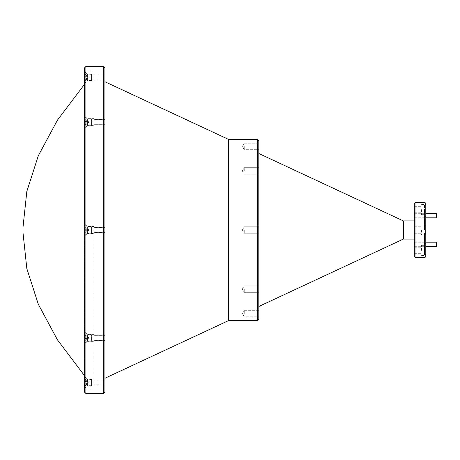 <?xml version="1.0" encoding="UTF-8"?>
<svg xmlns="http://www.w3.org/2000/svg" width="460" height="460" viewBox="0 0 460 460"><rect width="100%" height="100%" fill="white"/><g stroke="black" fill="none" stroke-linecap="round" stroke-linejoin="round"><path stroke-width="0.34" stroke-dasharray="2.3 1.72" d="M84.49 122.107L84.49 122.872L86.29 122.711L87.337 123.13L84.49 126.028L87.337 123.13L86.29 122.711L84.49 122.872L84.226 118.266L84.226 122.895L84.226 118.185L84.226 123.343L84.226 116.225L84.226 127.995L84.226 121.325L86.29 121.503L84.49 121.348L84.226 124.424L84.226 122.895L86.29 122.711L84.226 122.895L86.29 122.711L87.337 123.13L84.226 123.343L84.226 125.954L84.226 123.343L87.337 123.13L86.29 124.384L84.226 124.424L84.226 126.028L84.226 124.424L86.29 124.384L84.49 126.028L87.337 123.13L86.29 122.711L84.49 122.872L84.49 121.348L86.29 121.503L87.337 121.084L84.226 120.876L87.337 121.084L86.29 121.503L84.226 121.325L86.29 121.503L84.49 121.348L84.49 122.107M87.406 118.985L87.406 125.229L87.406 118.985L84.226 116.225L84.226 122.107L84.226 116.225L87.406 118.985L91.563 118.985L91.563 125.229L91.563 118.985L87.406 118.985M91.563 125.229L87.406 125.229L87.406 122.107L87.406 125.229L84.226 127.995L84.226 122.107L84.226 127.995L87.406 125.229L91.563 125.229L91.563 118.985L91.563 125.229M84.49 118.26L86.29 119.83L84.226 119.795L86.29 119.83L87.337 121.084L84.49 118.185L86.29 119.83L84.226 119.795L86.29 119.83L87.337 121.084L84.226 120.876L87.337 121.084L86.29 121.503L87.337 121.084L84.49 118.26M84.49 337.893L84.49 338.652L86.29 338.497L87.337 338.916L84.49 341.815L87.337 338.916L86.29 338.497L84.49 338.652L84.226 334.046L84.226 338.675L84.226 333.971L84.226 339.123L84.226 332.005L84.226 343.775L84.226 337.105L86.29 337.289L84.49 337.128L84.226 340.204L84.226 338.675L86.29 338.497L84.226 338.675L86.29 338.497L87.337 338.916L84.226 339.123L84.226 341.734L84.226 339.123L87.337 338.916L86.29 340.17L84.226 340.204L84.226 341.815L84.226 340.204L86.29 340.17L84.49 341.815L87.337 338.916L86.29 338.497L84.49 338.652L84.49 337.128L86.29 337.289L87.337 336.869L84.226 336.657L87.337 336.869L86.29 337.289L84.226 337.105L86.29 337.289L84.49 337.128L84.49 337.893M87.406 334.771L87.406 341.015L87.406 334.771L84.226 332.005L84.226 337.893L84.226 332.005L87.406 334.771L91.563 334.771L91.563 341.015L91.563 334.771L87.406 334.771M91.563 341.015L87.406 341.015L87.406 337.893L87.406 341.015L84.226 343.775L84.226 337.893L84.226 343.775L87.406 341.015L91.563 341.015L91.563 334.771L91.563 341.015M84.49 334.041L86.29 335.616L84.226 335.576L86.29 335.616L87.337 336.869L84.49 333.971L86.29 335.616L84.226 335.576L86.29 335.616L87.337 336.869L84.226 336.657L87.337 336.869L86.29 337.289L87.337 336.869L84.49 334.041M84.49 121.348L86.29 121.503L84.49 121.348M86.29 124.384L84.226 124.424L86.29 124.384M87.337 123.13L84.226 123.343L87.337 123.13M86.29 122.711L84.226 122.895L86.29 122.711M84.49 382.582L84.49 383.347L86.29 383.186L87.337 383.605L84.49 386.503L87.337 383.605L86.29 383.186L84.49 383.347L84.226 378.741L84.226 383.37L84.226 381.8L86.29 381.978L84.49 381.823L84.49 382.582M91.563 379.46L91.563 385.704L91.563 379.46L87.406 379.46L87.406 382.582L87.406 379.46L84.226 376.7L84.226 382.582L84.226 376.7M91.563 385.704L87.406 385.704L87.406 382.582L87.406 385.704L84.226 388.47L84.226 382.582L84.226 388.47M84.226 383.818L84.226 384.899L84.226 383.818L87.337 383.605L84.226 383.818M84.226 386.429L84.226 384.899L84.226 386.429M84.49 378.735L86.29 380.305L84.226 380.27L86.29 380.305L87.337 381.558L84.226 381.351L87.337 381.558L86.29 381.978L87.337 381.558L84.49 378.735M84.49 381.823L86.29 381.978L84.49 381.823M86.29 384.859L84.226 384.899L86.29 384.859M86.29 383.186L84.226 383.37L86.29 383.186M84.49 337.128L86.29 337.289L84.49 337.128M86.29 340.17L84.226 340.204L86.29 340.17M87.337 338.916L84.226 339.123L87.337 338.916M86.29 338.497L84.226 338.675L86.29 338.497M84.49 230L84.49 230.759L86.29 230.604L87.337 231.023L84.49 233.921L87.337 231.023L86.29 230.604L84.49 230.759L84.226 226.153L84.226 230.782L84.226 226.078L84.226 231.23L84.226 224.112L84.226 235.888L84.226 229.218L86.29 229.396L84.49 229.241L84.226 232.317L84.226 230.782L86.29 230.604L84.226 230.782L86.29 230.604L87.337 231.023L84.226 231.23L84.226 233.847L84.226 231.23L87.337 231.023L86.29 232.277L84.226 232.317L84.226 233.921L84.226 232.317L86.29 232.277L84.49 233.921L87.337 231.023L86.29 230.604L84.49 230.759L84.49 229.241L86.29 229.396L87.337 228.976L84.226 228.769L87.337 228.976L86.29 229.396L84.226 229.218L86.29 229.396L84.49 229.241L84.49 230M87.406 226.878L87.406 233.122L87.406 226.878L84.226 224.112L84.226 230L84.226 224.112L87.406 226.878L91.563 226.878L91.563 233.122L91.563 226.878L87.406 226.878M91.563 233.122L87.406 233.122L87.406 230L87.406 233.122L84.226 235.888L84.226 230L84.226 235.888L87.406 233.122L91.563 233.122L91.563 226.878L91.563 233.122M84.49 226.153L86.29 227.723L84.226 227.683L86.29 227.723L87.337 228.976L84.49 226.078L86.29 227.723L84.226 227.683L86.29 227.723L87.337 228.976L84.226 228.769L87.337 228.976L86.29 229.396L87.337 228.976L84.49 226.153M84.49 229.241L86.29 229.396L84.49 229.241M86.29 232.277L84.226 232.317L86.29 232.277M87.337 231.023L84.226 231.23L87.337 231.023M86.29 230.604L84.226 230.782L86.29 230.604M84.49 77.418L84.49 78.177L86.29 78.022L87.337 78.441L84.49 81.34L87.337 78.441L86.29 78.022L84.49 78.177L84.226 73.571L84.226 78.2L84.226 76.63L86.29 76.814L84.49 76.653L84.49 77.418M91.563 74.296L91.563 80.54L91.563 74.296L87.406 74.296L87.406 77.418L87.406 74.296L84.226 71.53L84.226 77.418L84.226 71.53M91.563 80.54L87.406 80.54L87.406 77.418L87.406 80.54L84.226 83.3L84.226 77.418L84.226 83.3M84.226 78.648L84.226 79.729L84.226 78.648L87.337 78.441L84.226 78.648M84.226 81.259L84.226 79.729L84.226 81.259M84.49 73.571L86.29 75.141L84.226 75.101L86.29 75.141L87.337 76.395L84.226 76.182L87.337 76.395L86.29 76.814L87.337 76.395L84.49 73.571M84.49 76.653L86.29 76.814L84.49 76.653M86.29 79.695L84.226 79.729L86.29 79.695M86.29 78.022L84.226 78.2L86.29 78.022M414.293 215.55L414.293 217.982L414.293 215.55M414.747 215.55L414.747 213.279L414.747 215.55M437 217.367L437 213.733M436.546 213.279L436.546 217.821M414.293 244.45L414.293 246.882L414.293 244.45M414.747 244.45L414.747 242.178L414.747 244.45M437 246.267L437 242.633M436.546 242.178L436.546 246.721M84.226 375.314L84.226 84.686L84.226 375.314M84.427 67.971L84.427 392.029M84.79 230L84.79 389.85L84.79 230M258.808 319.171L258.808 140.829M257.353 139.374L257.353 320.626M104.914 392.029L104.914 67.971M103.46 66.516L103.46 393.484M85.876 393.484L85.876 66.516M425.92 256.519L425.92 216.378L425.92 233.036L424.465 233.036L425.92 233.036L425.92 203.481M425.195 202.751L425.195 257.249M414.293 203.481L414.293 256.519M415.023 257.249L415.023 202.751M94.018 122.107L94.018 125.597L94.018 122.107M104.914 122.107L104.914 119.565L104.914 122.107M94.018 337.893L94.018 334.403L94.018 337.893M104.914 337.893L104.914 340.434L104.914 337.893M94.018 77.418L94.018 73.928L94.018 77.418M104.914 77.418L104.914 79.959L104.914 77.418M94.018 230L94.018 389.85L94.018 230M94.018 382.582L94.018 386.072L94.018 382.582M104.914 382.582L104.914 385.123L104.914 382.582M258.808 170.919L258.808 167.681L258.808 170.919M244.271 170.919L244.271 167.681L244.271 170.919M258.808 289.081L258.808 292.318L258.808 289.081M244.271 289.081L244.271 292.318L244.271 289.081M258.808 146.441L258.808 149.678L258.808 146.441M244.271 146.441L244.271 149.678L244.271 146.441M244.271 230L244.271 233.231L244.271 230M258.808 313.559L258.808 310.322L258.808 313.559M244.271 313.559L244.271 310.322L244.271 313.559M424.465 215.55L424.465 218.454L424.465 215.55M423.993 215.55L423.993 217.982L423.993 215.55M424.465 244.45L424.465 247.353L424.465 244.45M423.993 244.45L423.993 246.882L423.993 244.45M424.16 215.55L424.16 217.787L424.16 215.55M424.16 244.45L424.16 246.686L424.16 244.45M421.561 209.564L421.561 214.653L421.561 209.564M414.293 209.564L414.293 212.796L414.293 209.564M424.465 209.564L424.465 214.653L424.465 205.482L425.92 205.482L425.92 226.964L424.465 226.964L425.92 226.964L425.92 204.481L425.92 205.482L424.465 205.482L424.465 226.964L424.465 209.564M421.561 230L421.561 235.089L421.561 230M424.465 233.036L424.465 254.518L424.465 250.435L424.465 254.518L425.92 254.518L425.92 255.518L425.92 254.518L424.465 254.518L424.465 233.036M421.561 250.435L421.561 245.347L421.561 250.435M414.293 250.435L414.293 253.667L414.293 250.435M424.465 230L424.465 216.378L424.465 230M425.632 230L425.632 234.542L425.632 230M403.362 220.915L403.362 239.085M228.499 139.374L228.499 320.626M84.226 382.582L84.226 388.832L84.226 382.582M87.406 382.582L87.406 386.072L87.406 382.582M84.226 77.418L84.226 83.668L84.226 77.418M87.406 77.418L87.406 73.928L87.406 77.418M84.226 70.88L84.226 389.12M87.406 230L87.406 233.49L87.406 230M84.226 337.893L84.226 344.143L84.226 337.893M87.406 337.893L87.406 334.403L87.406 337.893M84.226 122.107L84.226 115.857L84.226 122.107M87.406 122.107L87.406 125.597L87.406 122.107M84.226 230L84.226 223.75L84.226 230M425.92 233.036L425.92 254.518L425.92 233.036M425.92 230L425.92 243.622L425.92 230M104.914 230L104.914 378.252L104.914 230M258.808 230L258.808 306.492L258.808 230M414.293 230L414.293 226.768L414.293 230M424.465 250.435L424.465 245.347L424.465 250.435M89.004 122.107L84.226 126.028L89.004 122.107L84.226 118.185L89.004 122.107M89.004 337.893L84.226 341.815L89.004 337.893L84.226 333.971L89.004 337.893M84.226 378.66L89.004 382.582L84.226 386.503M89.004 230L84.226 233.921L89.004 230L84.226 226.078L89.004 230M84.226 73.496L89.004 77.418L84.226 81.34M414.293 213.733L414.747 213.279L425.92 213.279M414.293 217.367L414.747 217.821L425.92 217.821M414.293 242.633L414.747 242.178L425.92 242.178M414.293 246.267L414.747 246.721L425.92 246.721M23 227.257L23 232.743M94.018 389.85L84.79 389.85L84.427 390.212M104.914 124.648L94.018 124.648L104.914 124.648M104.914 340.434L94.018 340.434L104.914 340.434M104.914 79.959L94.018 79.959M104.914 232.541L94.018 232.541L104.914 232.541M104.914 385.123L94.018 385.123M244.271 174.15L258.808 174.15L244.271 174.15L242.328 170.919L244.271 174.15M244.271 292.318L258.808 292.318L244.271 292.318L242.328 289.081L244.271 292.318M258.808 143.209L244.271 143.209L242.328 146.441L244.271 149.678L258.808 149.678M244.271 233.231L258.808 233.231L244.271 233.231L242.328 230L244.271 233.231M258.808 310.322L244.271 310.322L242.328 313.559L244.271 316.791L258.808 316.791M414.293 217.982L423.993 217.982L424.465 218.454M414.293 246.882L423.993 246.882L424.465 247.353M414.293 217.787L424.16 217.787L424.465 218.092M414.293 246.686L424.16 246.686L424.465 246.991M414.293 212.796L421.561 212.796M421.561 214.653L424.465 214.653M414.293 233.231L421.561 233.231L414.293 233.231M421.561 235.089L424.465 235.089L421.561 235.089M414.293 253.667L421.561 253.667M421.561 255.518L425.92 255.518M424.465 216.378L425.92 216.378M425.92 234.542L425.632 234.542M94.018 386.072L87.406 386.072L84.226 388.832M94.018 80.902L87.406 80.902L84.226 83.668M87.406 233.49L84.226 236.25L87.406 233.49L94.018 233.49L87.406 233.49M87.406 341.377L84.226 344.143L87.406 341.377L94.018 341.377L87.406 341.377M87.406 125.597L84.226 128.357L87.406 125.597L94.018 125.597L87.406 125.597M94.018 70.88L84.427 70.88M94.018 389.12L84.427 389.12M94.018 334.403L87.406 334.403L84.226 331.643L87.406 334.403L94.018 334.403M94.018 118.623L87.406 118.623L84.226 115.857L87.406 118.623L94.018 118.623M94.018 226.51L87.406 226.51L84.226 223.75L87.406 226.51L94.018 226.51M94.018 73.928L87.406 73.928L84.226 71.168M94.018 379.097L87.406 379.097L84.226 376.332M94.018 70.15L84.79 70.15L84.427 69.788M425.92 225.457L425.632 225.457M424.465 243.622L425.92 243.622M421.561 224.911L424.465 224.911L421.561 224.911M414.293 226.768L421.561 226.768L414.293 226.768M421.561 245.347L424.465 245.347M414.293 247.204L421.561 247.204M421.561 204.481L425.92 204.481M414.293 206.333L421.561 206.333M414.293 242.213L424.16 242.213L424.465 241.908M414.293 213.314L424.16 213.314L424.465 213.009M414.293 242.017L423.993 242.017L424.465 241.546M414.293 213.118L423.993 213.118L424.465 212.646M242.328 230L244.271 226.768L258.808 226.768L244.271 226.768L242.328 230M242.328 289.081L244.271 285.85L258.808 285.85L244.271 285.85L242.328 289.081M242.328 170.919L244.271 167.681L258.808 167.681L244.271 167.681L242.328 170.919M104.914 227.458L94.018 227.458L104.914 227.458M104.914 380.041L94.018 380.041M104.914 74.876L94.018 74.876M104.914 335.351L94.018 335.351L104.914 335.351M104.914 119.565L94.018 119.565L104.914 119.565"/><path stroke-width="0.69" d="M437 213.733L437 217.367L436.546 217.821L436.546 213.279L437 213.733M437 242.633L437 246.267L436.546 246.721L436.546 242.178L437 242.633M84.226 84.686L57.442 120.158L38.306 155.739L26.829 191.44L23 227.257L23 232.743L26.829 268.559L38.306 304.261L57.442 339.842L84.226 375.314M257.353 139.374L258.808 140.829L258.808 319.171L257.353 320.626L257.353 139.374L228.499 139.374L104.914 81.748M103.46 66.516L104.914 67.971L104.914 392.029L103.46 393.484L103.46 66.516L85.876 66.516L85.876 393.484L103.46 393.484M85.876 393.484L84.427 392.029L84.427 67.971L85.876 66.516M425.195 202.751L425.92 203.481L425.92 256.519L425.195 257.249L425.195 202.751L415.023 202.751L415.023 257.249L425.195 257.249M415.023 257.249L414.293 256.519L414.293 203.481L415.023 202.751M414.293 239.085L403.362 239.085L403.362 220.915L258.808 153.508M257.353 320.626L228.499 320.626L228.499 139.374M84.427 389.12L84.427 70.88M425.92 213.279L436.546 213.279M425.92 217.821L436.546 217.821M425.92 242.178L436.546 242.178M425.92 246.721L436.546 246.721M414.293 220.915L403.362 220.915M23 227.257L23 232.743M228.499 320.626L104.914 378.252M403.362 239.085L258.808 306.492"/></g></svg>
